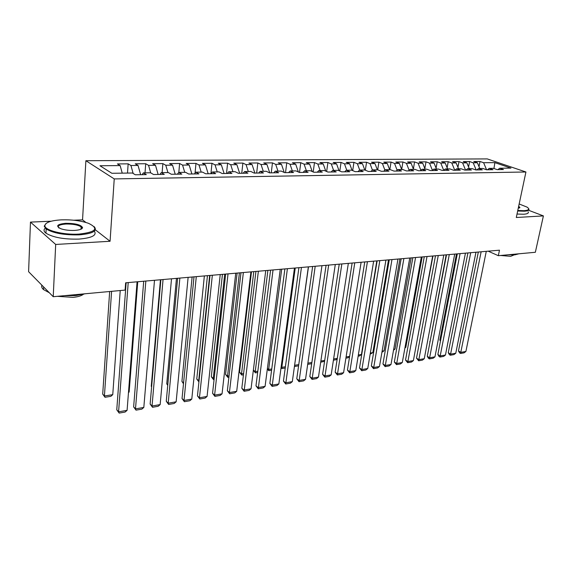 <?xml version="1.0" encoding="UTF-8"?>
<svg xmlns="http://www.w3.org/2000/svg" width="572" height="572" viewBox="0 0 572 572"><rect width="100%" height="100%" fill="white"/><g stroke="black" fill="none" stroke-linecap="round" stroke-linejoin="round"><path stroke-width="0.86" d="M51.273 221.207L30.473 222.108L28.6 271.7L53.225 296.711L125.111 290.09L125.647 282.804L499.478 250.186L498.334 255.691L535.349 252.281L543.4 215.909L528.528 210.253M85.929 222.472L82.554 219.848L73.781 220.227M82.554 219.848L85.886 160.711L487.237 158.909L525.933 171.993L114.236 178.914L85.886 160.711M493.965 168.518L494.851 162.634L483.619 162.72L480.008 161.483L473.795 161.518L477.398 162.77L473.208 162.805L469.612 161.547L463.277 161.59L466.874 162.856L462.605 162.891L459.016 161.619L452.559 161.661L456.149 162.941L451.794 162.977L448.219 161.697L441.648 161.74L445.216 163.027L440.783 163.063L437.222 161.769L430.523 161.812L434.077 163.113L429.558 163.149L426.011 161.847L419.183 161.89L422.715 163.206L418.111 163.242L414.578 161.919L407.614 161.969L411.139 163.292L406.442 163.335L402.931 161.998L395.824 162.048L399.327 163.385L394.537 163.428L391.048 162.083L383.805 162.126L387.28 163.485L382.396 163.52L378.921 162.162L371.535 162.212L374.989 163.578L370.005 163.621L366.559 162.248L359.016 162.298L362.448 163.678L357.364 163.721L353.939 162.334L346.246 162.384L349.649 163.778L344.458 163.821L341.062 162.419L333.204 162.469L336.586 163.885L331.281 163.921L327.913 162.505L319.891 162.562L323.244 163.985L317.825 164.028L314.486 162.598L306.299 162.655L309.616 164.093L304.082 164.135L300.779 162.691L292.414 162.748L295.695 164.207L290.047 164.25L286.772 162.784L278.228 162.841L281.474 164.314L275.697 164.364L272.465 162.884L263.728 162.941L266.938 164.429L261.032 164.479L257.843 162.977L248.913 163.041L252.08 164.55L246.046 164.6L242.893 163.084L233.762 163.142L236.887 164.672L230.716 164.715L227.606 163.184L218.268 163.249L221.35 164.793L215.036 164.843L211.976 163.292L202.424 163.356L205.455 164.915L198.992 164.965L195.982 163.399L186.207 163.463L189.189 165.043L182.575 165.101L179.615 163.506L169.612 163.578L172.544 165.179L165.773 165.229L162.87 163.621L152.631 163.692L155.498 165.308L148.563 165.365L145.724 163.735L135.235 163.806L138.038 165.451L130.938 165.501L128.157 163.857L117.417 163.928L120.156 165.587L122.229 173.152M494.851 162.634L510.939 168.096L499.663 168.239L497.933 169.627M120.156 165.587L99.971 165.751L111.869 173.287L132.397 173.016L135.307 174.782L146.31 174.632L143.357 172.88L150.572 172.78L153.553 174.524L164.278 174.374L161.261 172.644L168.304 172.551L171.35 174.274L181.817 174.124L178.736 172.415L185.607 172.329L188.71 174.024L198.927 173.881L195.788 172.193L202.502 172.108L205.663 173.781L215.637 173.645L212.441 171.979L218.997 171.893L222.208 173.545L231.946 173.409L228.707 171.764L235.106 171.686L238.367 173.316L247.883 173.18L244.587 171.557L250.843 171.478L254.154 173.094L263.449 172.958L260.11 171.357L266.223 171.278L269.576 172.873L278.664 172.744L275.282 171.164L281.26 171.085L284.649 172.658L293.536 172.53L290.118 170.971L295.96 170.892L299.392 172.451L308.079 172.322L304.626 170.778L310.339 170.706L313.799 172.243L322.301 172.122L318.811 170.592L324.403 170.52L327.899 172.043L336.214 171.922L332.69 170.413L338.159 170.342L341.691 171.85L349.828 171.729L346.274 170.234L351.63 170.17L355.191 171.657L363.148 171.543L359.573 170.063L364.814 169.998L368.404 171.464L376.197 171.357L372.594 169.898L377.72 169.827L381.338 171.285L388.967 171.171L385.342 169.727L390.369 169.662L394.001 171.1L401.48 170.999L397.826 169.569L402.752 169.505L406.406 170.928L413.728 170.821L410.06 169.405L414.886 169.348L418.561 170.756L425.74 170.649L422.05 169.255L426.776 169.19L430.473 170.585L437.501 170.485L433.798 169.097L438.431 169.04L442.149 170.42L449.041 170.32L445.316 168.947L449.864 168.89L453.589 170.256L460.346 170.156L456.606 168.804L461.068 168.747L464.807 170.091L471.435 169.998L467.681 168.661L472.057 168.604L475.811 169.941L482.31 169.848L478.549 168.518L482.832 168.461L486.6 169.784L492.978 169.691L489.203 168.375L493.407 168.325L497.19 169.634L503.446 169.548L499.663 168.239M130.938 165.501L133.162 173.48M138.038 165.451L140.648 174.71M148.563 165.365L150.708 172.858M155.498 165.308L158.137 174.46M143.357 172.88L142.113 174.689M165.773 165.229L167.918 172.558M172.544 165.179L175.211 174.217M161.261 172.644L159.988 174.431M182.575 165.101L184.742 172.336M189.189 165.043L191.885 173.981M178.736 172.415L177.427 174.188M198.992 164.965L201.18 172.122M205.455 164.915L208.179 173.745M195.788 172.193L194.444 173.945M215.036 164.843L217.246 171.915M221.35 164.793L224.095 173.523M212.441 171.979L211.068 173.709M230.716 164.715L232.94 171.714M236.887 164.672L239.654 173.302M228.707 171.764L227.298 173.473M246.046 164.6L248.291 171.514M252.08 164.55L254.869 173.08M244.587 171.557L243.157 173.252M261.032 164.479L263.292 171.314M266.938 164.429L269.748 172.873M260.11 171.357L258.658 173.03M275.697 164.364L277.971 171.128M281.474 164.314L284.234 172.465M275.282 171.164L273.802 172.815M290.047 164.25L292.328 170.942M295.695 164.207L298.377 171.986M290.118 170.971L288.617 172.601M304.082 164.135L306.385 170.756M309.616 164.093L312.219 171.543M304.626 170.778L303.096 172.394M317.825 164.028L320.134 170.578M323.244 163.985L325.775 171.121M318.811 170.592L317.267 172.193M331.281 163.921L333.598 170.399M336.586 163.885L339.046 170.721M332.69 170.413L331.131 172M344.458 163.821L346.782 170.234M349.649 163.778L352.052 170.342M346.274 170.234L344.694 171.807M357.364 163.721L359.702 170.063M362.448 163.678L364.793 169.998M359.573 170.063L357.979 171.614M370.005 163.621L372.415 170.07M374.989 163.578L377.341 169.834M372.594 169.898L370.978 171.428M382.396 163.52L384.899 170.141M387.28 163.485L389.632 169.677M385.342 169.727L383.712 171.25M394.537 163.428L397.132 170.206M399.327 163.385L401.687 169.519M397.826 169.569L396.189 171.071M406.442 163.335L409.123 170.256M411.139 163.292L413.499 169.362M410.06 169.405L408.408 170.899M418.111 163.242L420.878 170.292M422.715 163.206L425.089 169.212M422.05 169.255L420.384 170.728M429.558 163.149L432.403 170.313M434.077 163.113L436.45 169.062M433.798 169.097L432.125 170.563M440.783 163.063L443.708 170.334M445.216 163.027L447.59 168.919M445.316 168.947L443.629 170.399M451.794 162.977L454.747 170.242M456.149 162.941L458.522 168.776M456.606 168.804L454.912 170.234M462.605 162.891L465.558 170.084M466.874 162.856L469.254 168.64M467.681 168.661L465.98 170.077M473.208 162.805L476.161 169.934M477.398 162.77L479.779 168.504M478.549 168.518L476.833 169.927M483.619 162.72L486.572 169.777M489.203 168.375L487.487 169.77M30.473 222.108L55.684 244.451L53.225 296.711M525.933 171.993L516.294 217.496L543.4 215.909M55.684 244.451L110.074 241.27L114.236 178.914M488.188 251.172L498.334 255.691M110.074 241.27L95.374 229.822M480.008 161.483L479.007 166.631M469.612 161.547L468.568 166.981M459.016 161.619L457.943 167.346M448.219 161.697L447.111 167.732M437.222 161.769L436.078 168.132M426.011 161.847L424.832 168.561M414.578 161.919L413.363 169.012M402.931 161.998L401.673 169.484M391.048 162.083L389.804 169.669M378.921 162.162L377.699 169.827M366.559 162.248L365.322 170.206M353.939 162.334L352.688 170.613M341.062 162.419L339.797 171.042M327.913 162.505L326.641 171.493M314.486 162.598L313.206 171.979M300.779 162.691L299.492 172.451M286.772 162.784L285.521 172.644M272.465 162.884L271.25 172.851M257.843 162.977L256.664 173.059M242.893 163.084L241.756 173.273M227.606 163.184L226.512 173.488M211.976 163.292L210.925 173.709M195.982 163.399L195.052 173.159M179.615 163.506L178.821 172.415M162.87 163.621L162.119 172.63M145.724 163.735L145.016 172.851M128.157 163.857L127.499 173.08M486.279 251.337L465.901 351.465L460.86 352.345L458.472 350.951L459.616 352.895L460.567 353.453L481.145 251.787M478.328 252.03L458.472 350.951M465.901 351.465L464.092 352.838L460.567 353.453M456.485 253.939L439.861 340.111L440.569 340.519M440.454 341.112L439.861 340.111M475.954 252.238L455.777 353.224L450.643 354.118L448.262 352.709L449.42 354.669L450.364 355.233L470.72 252.695M467.917 252.938L448.262 352.709M455.777 353.224L453.961 354.604L450.364 355.233M465.436 253.153L445.459 355.019L440.24 355.927L437.866 354.504L439.039 356.478L439.982 357.05L460.102 253.618M457.307 253.861L437.866 354.504M445.459 355.019L443.636 356.413L439.982 357.05M446.16 254.84L430.015 341.906M429.965 342.149L429.722 341.734M517.774 210.482L524.031 210.682C528.907 210.296 529.908 209.102 527.026 207.107L519.154 203.975M528.807 208.866C529.522 210.181 528.006 210.968 524.259 211.211L517.667 210.996M518.69 206.17L519.919 207.629L518.261 208.194M519.919 207.629L519.412 207.951L518.568 206.742M518.89 253.796L514.914 254.833L508.344 254.769M514.128 254.897L510.689 256.327L500.572 255.484M528.163 211.847C528.878 213.184 527.355 213.978 523.616 214.235L517.024 214.035M61.547 219.848C50.972 220.463 45.41 222.408 44.881 225.668C44.487 230.33 63.521 235.099 79 234.098C96.039 232.139 99.221 228.557 88.553 223.337C80.938 220.72 71.936 219.562 61.547 219.848M94.18 226.634C97.762 230.924 92.771 233.669 79.193 234.863C64.35 235.192 53.332 233.226 46.153 228.972L44.23 226.212L45.874 223.638M65.78 223.309C75.354 223.337 80.945 224.76 82.575 227.577C82.325 229.129 79.637 230.08 74.51 230.43C69.391 230.609 64.879 230.058 60.982 228.786C55.377 226.04 56.971 224.217 65.78 223.309M81.567 228.922L81.932 228.106L81.102 226.841C77.885 224.86 72.837 223.931 65.966 224.038C59.288 224.567 56.971 225.911 58.995 228.064M85.235 293.765L75.826 295.574L64.486 295.674M49.285 292.714L43.515 289.589C41.863 288.116 41.313 286.643 41.87 285.178M83.348 294.315C81.317 295.86 77.892 296.875 73.08 297.368L57.436 296.325M94.344 231.145C97.104 235.299 91.978 237.952 78.957 239.096C64.135 239.461 53.139 237.494 45.967 233.197C43.694 231.417 43.451 229.737 45.224 228.164M454.719 254.09L434.963 356.842L429.643 357.772L427.284 356.32L428.471 358.315L429.415 358.894L449.285 254.561M446.503 254.805L427.284 356.32M434.963 356.842L433.133 358.244L429.415 358.894M443.8 255.04L424.274 358.701L418.854 359.645L416.509 358.179L418.647 360.775L438.259 255.527M435.492 255.77L416.509 358.179M424.274 358.701L422.436 360.117L418.647 360.775M432.961 255.991L416.109 345.845M422.15 256.935L405.827 347.304L404.912 348.019M405.012 347.433L405.827 347.304M432.668 256.013L413.384 360.596L407.865 361.554L405.527 360.067L407.679 362.691L427.019 256.506M424.267 256.749L405.527 360.067M413.384 360.596L411.54 362.019L407.679 362.691M411.132 257.893L395.03 349.049L393.507 350.243M393.679 349.27L395.03 349.049M421.321 257.007L402.295 362.519L396.675 363.499L394.344 361.997L396.51 364.643L415.565 257.507M412.827 257.743L394.344 361.997M402.295 362.519L400.443 363.956L396.51 364.643M399.907 258.873L384.034 350.829L381.924 352.288M382.117 351.137L384.034 350.829M409.752 258.015L390.998 364.486L385.263 365.479L382.954 363.956L385.128 366.631L403.882 258.53M401.165 258.766L382.954 363.956M390.998 364.486L389.132 365.93L385.128 366.631M388.474 259.874L372.837 352.638L370.148 354.204M370.341 353.038L372.837 352.638M397.955 259.044L379.479 366.488L373.645 367.503L371.342 365.958L373.53 368.661L391.97 259.566M389.267 259.802L371.342 365.958M379.479 366.488L377.613 367.946L373.53 368.661M376.812 260.889L361.433 354.476L359.624 355.913L358.143 356.156M358.337 354.976L361.433 354.476M385.921 260.096L367.746 368.525L361.797 369.555L359.509 367.996L361.704 370.72L379.815 260.625M377.134 260.861L359.509 367.996M367.746 368.525L365.873 369.998L361.704 370.72M346.089 356.957L349.642 356.385M349.621 356.513L347.998 357.8L345.903 358.143M373.645 261.168L355.784 370.599L349.714 371.657L347.447 370.07L349.656 372.83L367.417 261.711M364.75 261.94L347.447 370.07M355.784 370.599L353.904 372.086L349.656 372.83M333.605 358.973L337.294 358.379M337.223 358.873L336.157 359.724L333.419 360.174M361.118 262.255L343.586 372.722L337.401 373.795L335.149 372.186L337.366 374.975L354.762 262.813M352.123 263.041L335.149 372.186M343.586 372.722L341.698 374.217L337.366 374.975M320.863 361.032L324.71 360.41M324.574 361.289L320.685 362.24M348.341 263.37L331.152 374.882L324.839 375.983L322.608 374.345L324.839 377.162L341.849 263.942M339.232 264.171L322.608 374.345M331.152 374.882L329.25 376.39L324.839 377.162M307.865 363.134L311.869 362.484M311.69 363.699L307.693 364.35M335.285 264.514L318.461 377.084L312.026 378.206L309.817 376.548L312.055 379.393L328.664 265.093M326.069 265.315L309.817 376.548M318.461 377.084L316.559 378.607L312.055 379.393M294.616 365.172L308.48 266.852M298.598 365.83L294.794 366.445L294.723 365.258L298.77 364.6M321.964 265.673L305.519 379.336L298.956 380.48L296.761 378.8L299.02 381.674L315.193 266.266M312.634 266.488L296.761 378.8M305.519 379.336L303.61 380.873L299.02 381.674M281.152 366.831L281.817 367.338L295.231 268.011M285.228 368.003L281.925 368.54L281.817 367.338L285.399 366.759M281.925 368.54L281.024 367.789M308.358 266.859L292.321 381.631L285.614 382.797L283.447 381.088L285.714 383.998L301.444 267.467M298.906 267.689L283.447 381.088M292.321 381.631L290.397 383.183L285.714 383.998M267.403 368.482L268.654 369.469L281.703 269.19M271.586 370.22L268.79 370.67L268.654 369.469L271.75 368.969M268.79 370.67L267.331 369.019M294.458 268.075L278.843 383.969L272 385.163L269.855 383.433L272.129 386.372L287.394 268.69M284.885 268.911L269.855 383.433M278.843 383.969L276.919 385.535L272.129 386.372M253.36 370.134L255.226 371.636L267.896 270.392M257.665 372.479L255.398 372.851L255.226 371.636L257.822 371.221M255.398 372.851L253.346 370.241M280.259 269.312L265.086 386.365L258.101 387.573L255.977 385.821L258.272 388.796L273.037 269.941M270.563 270.163L255.977 385.821M265.086 386.365L263.156 387.938L258.272 388.796M251.48 271.829L239.518 372.186L241.527 373.852L253.796 271.621M243.443 374.789L241.734 375.068L241.527 373.852L243.593 373.516M241.734 375.068L239.518 372.186M265.744 270.577L251.044 388.803L243.908 390.04L241.813 388.259L244.115 391.262L258.365 271.221M255.927 271.435L241.813 388.259M251.044 388.803L249.106 390.397L244.115 391.262M237.115 273.08L225.561 374.417L227.542 376.111L239.396 272.88M228.914 377.148L227.785 377.334L227.542 376.111L229.065 375.861M227.785 377.334L225.561 374.417M250.908 271.879L236.701 391.298L229.415 392.564L227.349 390.748L229.658 393.793L229.415 392.564L243.365 272.537M240.962 272.744L227.349 390.748M236.701 391.298L234.756 392.9L229.658 393.793M222.436 274.36L211.311 376.698L213.27 378.414L224.689 274.167M214.078 379.565L213.549 379.651L213.27 378.414L214.221 378.264M213.549 379.651L211.311 376.698M235.743 273.202L222.05 393.843L214.607 395.138L212.57 393.293L214.893 396.367L214.607 395.138L228.028 273.874M225.661 274.081L212.57 393.293M222.05 393.843L220.098 395.459L214.893 396.367M207.443 275.668L196.768 379.029L198.698 380.773L209.652 275.475M198.942 381.717L199.049 380.716M198.92 381.924L196.768 379.029M220.227 274.553L207.078 396.439L199.471 397.762L197.469 395.896L199.807 399.006L199.471 397.762L212.341 275.239M210.017 275.447L197.469 395.896M207.078 396.439L205.119 398.076L199.807 399.006M192.12 277.005L181.925 381.41L183.569 382.947M183.49 383.776L181.925 381.41M204.361 275.94L191.784 399.099L184.005 400.45L182.039 398.548L184.384 401.701L184.005 400.45L196.289 276.641M194.008 276.841L182.039 398.548M191.784 399.099L189.818 400.75L184.384 401.701M176.455 278.371L166.752 383.833L167.782 384.827M167.732 385.335L166.752 383.833M188.124 277.356L176.147 401.816L168.197 403.196L166.266 401.265L168.626 404.454L168.197 403.196L179.865 278.078M177.627 278.271L166.266 401.265M176.147 401.816L174.181 403.482L168.626 404.454M160.439 279.772L151.258 386.314L151.63 386.686M151.616 386.865L151.258 386.314M171.507 278.807L160.16 404.597L152.038 406.006L150.136 404.046L152.51 407.271L152.038 406.006L163.056 279.544M160.868 279.729L150.136 404.046M160.16 404.597L158.187 406.277L152.51 407.271M154.497 280.287L143.815 407.436L135.5 408.88L133.641 406.885L136.022 410.145L135.5 408.88L145.839 281.045M143.701 281.231L133.641 406.885M143.815 407.436L141.835 409.13L136.022 410.145M137.745 281.753L129.15 392.006L128.471 392.606M128.507 392.113L129.15 392.006M137.073 281.81L127.091 410.338L118.583 411.819L116.767 409.788L119.162 413.091L118.583 411.819L128.207 282.582M126.126 282.761L116.767 409.788M127.091 410.338L125.111 412.054L119.162 413.091M109.66 291.513L102.703 394.094L104.419 396.003L111.59 291.334M120.22 290.54L112.755 394.659L110.839 396.339L105.012 397.283L102.703 394.094M105.012 397.283L104.419 396.003L112.755 394.659M519.397 207.436L519.276 208.001M44.881 225.668L44.23 226.212M81.932 228.106L82.575 227.577M43.515 289.589L43.629 286.965M81.102 226.841L80.974 229.229M45.967 233.197L46.153 228.972"/></g></svg>
